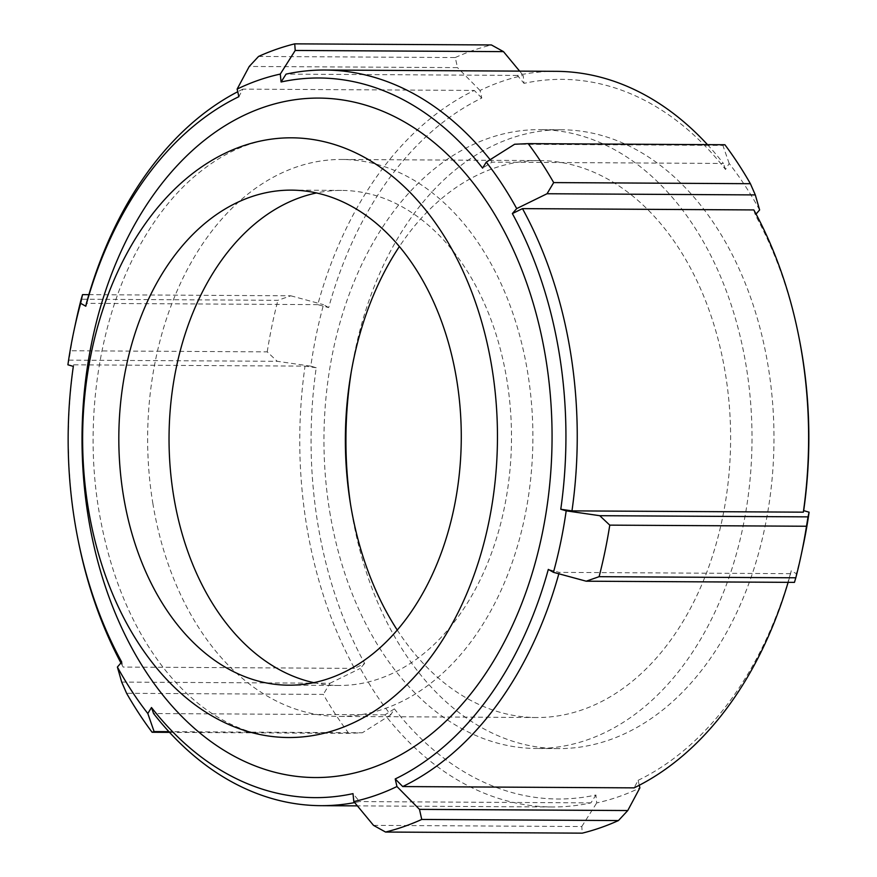 <?xml version="1.0" encoding="UTF-8"?>
<svg xmlns="http://www.w3.org/2000/svg" width="877" height="877" viewBox="0 0 877 877"><rect width="100%" height="100%" fill="white"/><g stroke="black" fill="none" stroke-linecap="round" stroke-linejoin="round"><path stroke-width="0.66" stroke-dasharray="4.38 3.29" d="M558.835 573.788A367.825 254.429 -89.7 0 0 559.23 572.363L548.311 569.403M707.476 144.639A367.825 254.429 90.3 0 1 723.415 163.462L492.052 162.157L482.602 168.121M492.052 162.157A367.825 254.429 -89.7 0 0 490.122 159.702M759.614 209.965A367.825 254.429 -89.7 0 0 729.193 163.495L725.509 169.48A359.833 248.893 -89.7 0 0 523.997 83.359L523.196 75.455A367.825 254.429 -89.7 0 0 480.048 90.474L481.78 98.049A359.833 248.893 -89.7 0 0 328.689 307.597L317.77 304.637A367.825 254.429 90.3 0 1 474.271 90.441L242.907 89.136L238.873 96.678M242.907 89.136A367.825 254.429 -89.7 0 0 237.733 91.734M328.689 307.597L323.547 304.67A367.825 254.429 -89.7 0 0 310.809 366.158L316.224 367.748A359.833 248.893 -89.7 0 0 364.646 663.418L354.527 668.373A367.825 254.429 90.3 0 1 305.032 366.126L73.668 364.832L73.317 366.378M73.668 364.832A367.825 254.429 -89.7 0 0 78.546 542.227M120.949 662.957A367.825 254.429 -89.7 0 0 123.164 667.068L121.728 662.058M788.116 582.339A367.825 254.429 90.3 0 0 790.594 573.668L791.218 570.774L796.36 573.701A367.825 254.429 -89.7 0 0 803.036 546.305M639.267 785.266L638.127 780.322L634.093 787.864M638.127 780.322A359.833 248.893 -89.7 0 0 791.218 570.774M364.646 663.418L360.304 668.406A367.825 254.429 -89.7 0 0 390.725 714.876L394.398 708.879A359.833 248.893 -89.7 0 0 595.911 795.011L596.711 802.915A367.825 254.429 -89.7 0 0 639.87 787.897M798.914 337.075A359.833 248.893 -89.7 0 0 755.272 214.942L756.051 214.043M350.526 504.253A309.417 214.021 -89.7 0 0 351.677 511.675A309.417 214.021 -89.7 0 0 558.21 748.596A309.417 214.021 -89.7 0 0 773.974 440.386A309.417 214.021 -89.7 0 0 561.697 129.774A309.417 214.021 -89.7 0 0 351.271 371.76M753.836 209.932L755.272 214.942M556.248 71.333A367.825 254.429 90.3 0 0 517.43 75.422L523.997 83.359M725.509 169.48L723.415 163.462M481.78 98.049L474.271 90.441M316.224 367.748L305.032 366.126M394.398 708.879L384.948 714.843A367.825 254.429 90.3 0 0 552.104 806.972A367.825 254.429 90.3 0 0 590.934 802.883L595.911 795.011M354.648 802.587A367.825 254.429 -89.7 0 0 359.57 801.578L353.003 793.641M88.884 294.661L290.802 295.801L277.899 300.318L81.188 299.21M290.802 295.801L323.547 304.67M310.809 366.158L277.242 361.302L68.976 360.129L70.511 350.756L267.222 351.863L277.242 361.302M267.222 351.863A399.813 276.551 90.3 0 1 277.899 300.318M317.77 304.637L86.406 303.332M258.551 56.446L455.262 57.553L457.509 67.628L249.243 66.455M480.048 90.474L457.509 67.628M455.262 57.553A399.813 276.551 90.3 0 1 491.438 44.957M519.622 71.125L523.196 75.455M517.43 75.422L286.066 74.117M724.895 144.738L722.9 145.418L514.635 144.245M729.193 163.495L722.9 145.418M794.452 582.372L796.36 573.701M790.594 573.668L559.23 572.363M373.514 825.367L581.78 826.54L582.273 833.15M581.78 826.54L596.711 802.915M590.934 802.883L359.57 801.578M169.524 732.361L348.816 733.369L362.365 732.755L168.899 731.67M390.725 714.876L362.365 732.755M384.948 714.843L153.585 713.538M348.816 733.369A399.813 276.551 90.3 0 1 323.317 694.409L126.606 693.301M121.695 682.087L329.96 683.26L323.317 694.409M329.96 683.26L360.304 668.406M75.926 321.508A399.813 276.551 -89.7 0 0 70.511 350.756M68.976 360.129L67.902 364.799M354.527 668.373L123.164 667.068M313.78 682.657A247.533 171.223 -89.7 0 0 338.873 685.474A247.533 171.223 -89.7 0 0 511.488 438.906A247.533 171.223 -89.7 0 0 341.657 190.419A247.533 171.223 -89.7 0 0 316.542 192.951M152.817 503.19A278.48 192.622 -89.7 0 0 338.697 716.421A278.48 192.622 -89.7 0 0 532.887 439.026A278.48 192.622 -89.7 0 0 341.833 159.471A278.48 192.622 -89.7 0 0 152.817 503.19M397.237 630.037A278.48 192.622 -89.7 0 0 536.417 717.529A278.48 192.622 -89.7 0 0 730.607 440.144A278.48 192.622 -89.7 0 0 539.552 160.59A278.48 192.622 -89.7 0 0 399.397 246.514M329.708 511.554A309.417 214.021 -89.7 0 0 536.242 748.476A309.417 214.021 -89.7 0 0 752.006 440.265A309.417 214.021 -89.7 0 0 539.728 129.643A309.417 214.021 -89.7 0 0 329.708 511.554M278.754 138.325C247.928 140.758 218.099 154.999 189.268 181.035C171.706 197.248 155.963 217.441 142.052 241.613C100.208 313.462 83.096 417.638 98.926 510.787C109.91 574.621 131.747 627.384 164.427 669.052C176.891 684.74 190.177 697.774 204.275 708.156C227.505 725.071 251.217 734.63 275.389 736.855M552.104 806.972L357.377 805.875M341.657 190.419L291.449 190.134M338.873 685.474L288.665 685.189M539.552 160.59L341.833 159.471M536.417 717.529L338.697 716.421M561.697 129.774L539.728 129.643M558.21 748.596L536.242 748.476"/><path stroke-width="1.32" d="M88.204 507.915A299.857 207.41 -89.7 0 0 275.389 736.855A299.857 207.41 -89.7 0 0 497.456 438.829A299.857 207.41 -89.7 0 0 278.754 138.325A299.857 207.41 -89.7 0 0 88.204 507.915M395.22 778.951L396.952 786.526A367.825 254.429 90.3 0 1 353.804 801.545L353.003 793.641A359.833 248.893 90.3 0 1 151.491 707.52L147.807 713.505A367.825 254.429 90.3 0 1 117.386 667.035L121.728 662.058A359.833 248.893 90.3 0 1 78.086 539.925A359.833 248.893 90.3 0 1 73.317 366.378L67.902 364.799A367.825 254.429 90.3 0 1 73.964 330.695A367.825 254.429 90.3 0 1 80.64 303.299L85.782 306.226A359.833 248.893 90.3 0 1 238.873 96.678L237.13 89.103A367.825 254.429 90.3 0 1 280.289 74.085L281.089 81.989A359.833 248.893 90.3 0 1 482.602 168.121L486.275 162.124A367.825 254.429 90.3 0 1 516.696 208.594L512.354 213.582A359.833 248.893 90.3 0 1 560.776 509.252L566.191 510.842A367.825 254.429 90.3 0 1 553.453 572.33L548.311 569.403A359.833 248.893 90.3 0 1 395.22 778.951L402.729 786.559A367.825 254.429 -89.7 0 0 558.835 573.788M571.968 510.874A367.825 254.429 -89.7 0 0 522.473 208.627L753.836 209.932A367.825 254.429 90.3 0 1 798.454 334.773A367.825 254.429 90.3 0 1 803.332 512.168L571.968 510.874L560.776 509.252M512.354 213.582L522.473 208.627M490.122 159.702A367.825 254.429 -89.7 0 0 324.896 70.028A367.825 254.429 -89.7 0 0 286.066 74.117L281.089 81.989M237.733 91.734A367.825 254.429 -89.7 0 0 86.406 303.332L85.782 306.226M78.086 539.925L78.546 542.227A367.825 254.429 -89.7 0 0 120.949 662.957M788.116 582.339A367.825 254.429 90.3 0 1 634.093 787.864L402.729 786.559M627.757 810.545L419.491 809.372L421.738 819.447L618.449 820.554L627.757 810.545L639.87 787.897L639.267 785.266M756.051 214.043L759.614 209.965L755.305 194.913L750.394 183.699L553.683 182.591L547.04 193.74L755.305 194.913M806.489 526.244L808.024 516.871L599.758 515.698L609.778 525.137L806.489 526.244A399.813 276.551 90.3 0 1 801.074 555.492L803.036 546.305A367.825 254.429 -89.7 0 0 809.098 512.201L803.683 510.622A359.833 248.893 -89.7 0 0 798.914 337.075L798.454 334.773M351.271 371.76A309.417 214.021 -89.7 0 0 350.526 504.253A278.48 192.622 -89.7 0 0 397.237 630.037M803.683 510.622L803.332 512.168M324.896 70.028L556.248 71.333A367.825 254.429 90.3 0 1 707.476 144.639M357.377 805.875L320.752 805.667A367.825 254.429 -89.7 0 1 153.585 713.538L151.491 707.52M320.752 805.667A367.825 254.429 -89.7 0 0 354.648 802.587M73.964 330.695L75.926 321.508A399.813 276.551 -89.7 0 1 81.188 299.21L82.548 294.628L88.884 294.661M80.64 303.299L82.548 294.628M237.13 89.103L249.243 66.455L258.551 56.446A399.813 276.551 -89.7 0 1 294.727 43.85L295.22 50.46L503.486 51.633L491.438 44.957L294.727 43.85M503.486 51.633L519.622 71.125M280.289 74.085L295.22 50.46M486.275 162.124L514.635 144.245L528.184 143.631L724.895 144.738A399.813 276.551 90.3 0 1 750.394 183.699M516.696 208.594L547.04 193.74M809.098 512.201L808.024 516.871M599.758 515.698L566.191 510.842M801.074 555.492A399.813 276.551 90.3 0 1 795.812 577.79L599.101 576.682L586.198 581.199L794.452 582.372L795.812 577.79M553.453 572.33L586.198 581.199M419.491 809.372L396.952 786.526M618.449 820.554A399.813 276.551 90.3 0 1 582.273 833.15L385.562 832.043L373.514 825.367L353.804 801.545M168.899 731.67L154.1 731.582L152.105 732.262L169.524 732.361M154.1 731.582L147.807 713.505M117.386 667.035L121.695 682.087L126.606 693.301A399.813 276.551 -89.7 0 0 152.105 732.262M385.562 832.043A399.813 276.551 -89.7 0 0 421.738 819.447M599.101 576.682A399.813 276.551 -89.7 0 0 609.778 525.137M553.683 182.591A399.813 276.551 -89.7 0 0 528.184 143.631M123.427 495.658A247.533 171.223 -89.7 0 0 288.665 685.189A247.533 171.223 -89.7 0 0 461.269 438.632A247.533 171.223 -89.7 0 0 291.449 190.134A247.533 171.223 -89.7 0 0 123.427 495.658M316.542 192.951A247.533 171.223 -89.7 0 0 173.646 495.943A247.533 171.223 -89.7 0 0 313.78 682.657M399.397 246.514A278.48 192.622 -89.7 0 0 350.537 504.297M88.347 517.408A339.75 235.003 -89.7 0 0 371.135 768.109A339.75 235.003 -89.7 0 0 545.746 358.222A339.75 235.003 -89.7 0 0 262.957 107.52A339.75 235.003 -89.7 0 0 88.347 517.408"/></g></svg>
